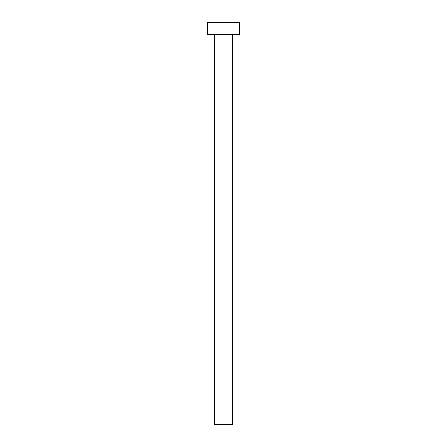 <?xml version="1.0" encoding="UTF-8"?>
<svg xmlns="http://www.w3.org/2000/svg" width="447" height="447" viewBox="0 0 447 447"><rect width="100%" height="100%" fill="white"/><g stroke="black" fill="none" stroke-linecap="round" stroke-linejoin="round"><path stroke-width="0.67" d="M232.552 34.419L232.552 424.65L214.448 424.65L214.448 34.419M239.592 34.419L207.408 34.419L207.408 22.35L239.592 22.35L239.592 34.419"/></g></svg>
